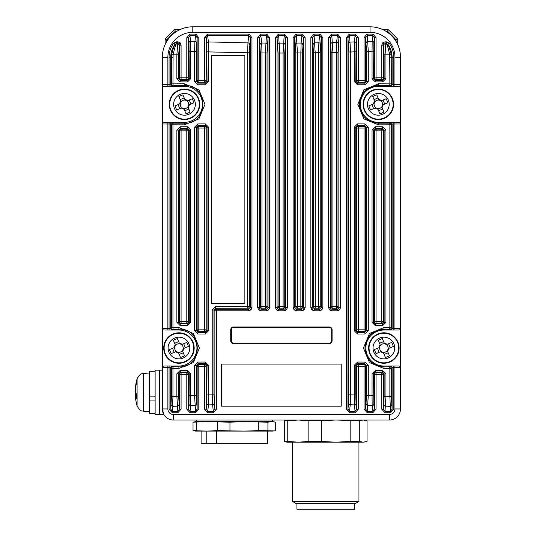 <?xml version="1.0" encoding="UTF-8"?>
<svg xmlns="http://www.w3.org/2000/svg" width="536" height="536" viewBox="0 0 536 536"><rect width="100%" height="100%" fill="white"/><g stroke="black" fill="none" stroke-linecap="round" stroke-linejoin="round"><path stroke-width="0.8" d="M338.444 308.696L338.926 307.517L338.002 306.592L336.427 306.592L336.427 52.367L336.615 42.445L337.338 35.564L331.824 35.564L331.824 34.083L337.338 34.083L337.492 35.57L337.647 34.096L340.588 37.708L338.926 37.708L338.002 52.367L338.002 306.592A1.662 1.655 135 0 1 336.347 308.254L332.823 308.247A1.662 1.655 -135 0 1 331.168 306.585L331.168 52.448L330.23 37.708L331.824 35.564L332.903 52.448L332.903 306.585L336.427 306.592L336.347 308.254L337.271 309.178L337.271 310.84L339.616 309.868L338.444 308.696L337.271 309.178L331.891 309.178L330.719 308.696L330.23 307.517L328.575 307.517L329.546 309.868L330.719 308.696M337.492 35.57L338.926 37.708L338.926 307.517L340.588 307.517L340.588 37.708M320.722 308.696L321.205 307.517L320.24 306.559L318.639 306.559L318.639 52.729L318.853 42.806L319.617 35.564L314.103 35.564L314.103 34.083L319.617 34.083L319.771 35.57L319.925 34.096L322.866 37.708L321.205 37.708L320.24 52.729L320.24 306.559A1.662 1.655 135 0 1 318.585 308.213L315.135 308.207A1.662 1.655 -135 0 1 313.48 306.552L313.48 52.783L312.508 37.708L314.103 35.564L315.188 52.783L315.188 306.552L318.639 306.559L318.585 308.213L319.543 309.178L319.543 310.84L321.895 309.868L320.722 308.696L319.543 309.178L314.17 309.178L312.99 308.696L312.508 307.517L310.846 307.517L311.818 309.868L312.99 308.696M319.771 35.57L321.205 37.708L321.205 307.517L322.866 307.517L322.866 37.708M303.001 308.696L303.483 307.517L302.498 306.532L300.864 306.532L300.864 52.95L301.111 43.034L301.889 35.564L296.375 35.564L296.375 34.083L301.889 34.083L302.049 35.57L302.204 34.096L305.145 37.708L303.483 37.708L302.498 52.95L302.498 306.532A1.662 1.655 135 0 1 300.837 308.193L297.433 308.187A1.662 1.655 -135 0 1 295.778 306.532L295.778 52.977L294.787 37.708L296.375 35.564L297.46 52.977L297.46 306.532L300.864 306.532L300.837 308.193L301.822 309.178L301.822 310.84L304.173 309.868L303.001 308.696L301.822 309.178L296.448 309.178L295.269 308.696L294.787 307.517L293.125 307.517L294.096 309.868L295.269 308.696M302.049 35.57L303.483 37.708L303.483 307.517L305.145 307.517L305.145 37.708M285.273 308.696L285.762 307.517L284.763 306.525L283.109 306.525L283.109 53.031L284.167 35.564L278.653 35.564L278.653 34.083L284.167 34.083L284.321 35.57L284.475 34.096L287.417 37.708L285.762 37.708L284.763 53.031L284.763 306.525A1.662 1.655 135 0 1 283.102 308.18L279.718 308.18A1.662 1.655 -135 0 1 278.057 306.525L278.057 53.031L277.065 37.708L278.653 35.564L279.718 53.031L279.718 306.525L283.109 306.525L283.102 308.18L284.1 309.178L284.1 310.84L286.445 309.868L285.273 308.696L284.1 309.178L278.72 309.178L277.548 308.696L277.065 307.517L275.404 307.517L276.375 309.868L277.548 308.696M284.321 35.57L285.762 37.708L285.762 307.517L287.417 307.517L287.417 37.708M260.932 34.083L266.446 34.083L266.446 35.564L268.034 37.708L267.049 52.977L265.36 52.977L266.446 35.564L260.932 35.564L260.623 34.096L261.715 43.034L261.957 52.95L261.957 306.532L265.36 306.532L265.36 52.977L260.329 52.95L259.337 37.708L260.777 35.57M267.049 52.977L267.049 306.532L268.034 307.517L268.034 37.708L269.695 37.708L269.695 307.517L268.034 307.517L267.551 308.696L266.379 309.178L266.379 310.84L260.999 310.84L260.999 309.178L259.826 308.696L258.654 309.868L257.682 307.517L259.337 307.517L260.329 306.532L260.329 52.95M259.826 308.696L259.337 307.517L259.337 37.708L257.682 37.708L257.682 307.517M366.497 395.454L366.497 365.405L365.679 366.222L365.679 409.122L366.497 395.454L368.286 395.454L367.267 411.266L365.679 409.122L364.018 409.122L364.018 366.222L358.309 366.222L358.309 409.122L356.654 409.122L355.06 411.266L355.06 412.747L349.546 412.747L349.546 411.266L347.958 409.122L346.296 409.122L346.296 37.708L347.958 37.708L349.546 35.564L349.546 34.083L355.06 34.083L355.06 35.564L356.654 37.708L358.309 37.708L358.309 80.608L364.018 80.608L364.018 37.708L365.679 37.708L367.267 35.564L367.267 34.083L372.781 34.083L372.781 35.564L374.376 37.708L376.031 37.708L376.031 77.841L381.739 77.841L381.739 45.158L383.401 45.158L383.883 43.979L382.711 42.813L385.062 41.842L385.954 54.84L385.954 78.584L382.65 81.914L375.381 81.948L372.044 78.645L372.044 51.228L368.286 51.376L368.286 81.432L364.976 84.762L357.559 84.788L354.229 81.479L354.229 51.865L350.604 51.979L350.604 394.851L354.229 394.965L354.229 365.351L357.559 362.041L364.976 362.068L368.286 365.405L368.286 395.454L372.044 395.602L372.044 373.726L373.572 373.726L373.847 404.064A1.662 1.487 174 0 1 372.185 405.551L372.044 395.602L373.572 395.602M383.883 43.979L386.463 43.496L387.669 44.454C388.607 45.48 389.786 48.87 391.206 54.612L391.374 83.871L392.097 84.594L394.952 84.675L394.952 57.258A24.924 24.924 0 0 0 370.028 32.341L192.793 32.341A24.924 24.924 0 0 0 167.875 57.258L167.875 84.675L169.068 84.675L169.068 57.258A23.731 23.731 0 0 1 173.691 43.188L176.357 41.842L177.764 41.842L177.764 43.496L178.937 43.979L179.419 45.158L181.081 45.158L180.109 42.813L178.937 43.979M190.039 34.083L195.553 34.083L195.553 35.564L190.039 35.564L189.731 34.096L190.635 41.279L190.776 78.645L189.255 78.645L188.98 42.766A1.662 1.487 -6 0 1 190.635 41.279L194.936 41.446L195.553 35.564L197.141 37.708L198.802 37.708L195.861 34.096L195.707 35.57M207.76 34.083L248.724 34.083L248.724 35.564L207.76 35.564L207.452 34.096L208.43 41.929L208.598 81.479L207.043 81.479L206.769 43.416A1.662 1.487 -6 0 1 208.43 41.929L247.954 42.873L248.724 35.564L250.312 37.708L251.974 37.708L249.032 34.096L248.878 35.57M215.532 306.625L215.633 308.28L216.524 309.178L248.657 309.178L248.657 310.84L251.002 309.868L249.83 308.696L248.657 309.178L247.686 308.207L215.633 308.28L213.985 309.955L213.985 394.851L214.869 409.122L213.274 411.266L213.274 412.747L216.524 409.122L214.869 409.122L214.869 310.84L213.985 309.955L212.223 309.955L215.532 306.625L247.632 306.552L247.686 308.207A1.662 1.655 135 0 0 249.34 306.552L250.312 307.517L249.83 308.696M284.763 53.031L278.057 53.031M172.384 366.115A1.662 1.655 135 0 0 170.723 367.77L170.723 409.122L169.068 409.122L169.068 367.689L167.875 367.689L167.875 366.028L163.996 366.028L178.95 366.028L171.895 366.034L173.108 366.838L178.95 366.865L178.95 366.028A18.003 18.003 0 0 0 196.947 348.032A18.003 18.003 0 0 0 178.95 330.029L163.996 330.029A1.662 1.662 0 0 1 162.334 328.367L162.334 123.997L167.875 123.997L167.875 328.367L169.068 328.367L169.068 123.997L167.875 123.997L167.875 122.335L163.996 122.335L184.491 122.335L171.895 122.342L173.108 123.146L184.491 123.2L184.491 122.335A18.003 18.003 0 0 0 202.487 104.339A18.003 18.003 0 0 0 184.491 86.336L163.996 86.336A1.662 1.662 0 0 1 162.334 84.675L162.334 57.258A30.458 30.458 0 0 1 192.793 26.8L370.028 26.8A30.458 30.458 0 0 1 400.486 57.258L400.486 84.675L394.952 84.675L394.952 86.336L398.824 86.336L378.336 86.336L390.925 86.336L389.719 85.532L378.336 85.479L378.336 86.336A18.003 18.003 0 0 0 360.333 104.339A18.003 18.003 0 0 0 378.336 122.335L398.824 122.335A1.662 1.662 0 0 1 400.486 123.997L400.486 328.367L394.952 328.367L394.952 123.997L393.759 123.997L393.759 328.367L394.952 328.367L394.952 330.029L383.87 330.029L390.925 330.029L389.719 329.225L383.87 329.198L383.87 330.029A18.003 18.003 0 0 0 365.874 348.032A18.003 18.003 0 0 0 383.87 366.028L398.824 366.028A1.662 1.662 0 0 1 400.486 367.689L400.486 328.367A1.662 1.662 0 0 1 398.824 330.029L394.952 330.029L398.824 330.029M372.044 373.726L375.381 370.423L382.65 370.456L385.954 373.786L385.954 396.198L389.873 396.385L389.873 368.493L384.024 368.527L369.458 362.564L363.408 348.018L369.472 333.486L384.024 327.536L389.873 327.563L389.873 124.801L378.476 124.855L363.897 118.885L357.847 104.326L363.911 89.78L378.476 83.817L378.336 85.479C366.852 86.544 360.534 92.829 359.388 104.339C360.527 115.843 366.838 122.134 378.336 123.2L378.336 122.335L393.759 122.335L393.759 123.997L392.097 124.077A1.662 1.655 -135 0 0 390.436 122.422L390.878 122.335M384.024 327.536L383.87 329.198C372.399 330.256 366.095 336.534 364.949 348.032C366.088 359.529 372.393 365.807 383.87 366.865L383.87 366.028L393.759 366.028L393.759 409.122L392.097 409.122L392.097 367.77A1.662 1.655 -135 0 0 390.436 366.115L390.878 366.028M233.502 343.603L329.318 343.603A2.767 2.767 0 0 0 332.086 340.829L332.086 329.754A2.767 2.767 0 0 0 329.318 326.987L233.502 326.987A2.767 2.767 0 0 0 230.735 329.754L230.735 340.829A2.767 2.767 0 0 0 233.502 343.603M341.224 364.091L221.596 364.091L221.596 406.188L341.224 406.188L341.224 364.091M390.436 86.256A1.662 1.655 -45 0 0 392.097 84.594L392.097 57.258A22.07 22.07 0 0 0 387.796 44.173L389.136 43.188L386.463 41.842L386.322 43.771A1.662 1.662 27 0 1 387.669 44.454M373.572 51.228L372.044 51.228L372.185 41.279A1.662 1.487 6 0 1 373.847 42.766L373.572 78.645L375.24 80.286L382.503 80.259L384.145 78.584L384.145 54.84L383.401 45.158L383.401 77.841L384.145 78.584L385.954 78.584M355.777 51.865L354.229 51.865L354.397 41.929A1.662 1.487 6 0 1 356.051 43.416L355.777 81.479L357.452 83.127L364.855 83.1L366.497 81.432L366.497 51.376L365.679 37.708L365.679 80.608L366.497 81.432L368.286 81.432M348.567 403.28L348.842 51.979L347.958 37.708L347.958 409.122L348.567 403.28A1.662 1.487 -174 0 0 350.229 404.767L349.546 411.266L355.06 411.266L354.397 404.901L354.229 394.965L355.777 394.965L356.051 403.414A1.662 1.487 174 0 1 354.397 404.901L350.229 404.767L350.604 394.851L348.842 394.851M384.145 396.198L385.954 396.198L384.989 411.266L383.401 409.122L384.145 396.198L384.145 373.786L382.503 372.111L375.24 372.078L373.572 373.726L374.376 374.53L376.031 374.53L376.031 409.122L374.376 409.122L372.781 411.266L372.781 412.747L376.031 409.122M398.824 366.028L394.952 366.028L394.952 367.689L400.486 367.689L400.486 408.955A11.075 11.075 0 0 1 389.411 420.03L173.409 420.03A11.075 11.075 0 0 1 162.334 408.955L163.815 414.495L159.567 414.495L159.567 370.182L162.334 370.182L162.334 408.955L162.334 367.689L167.875 367.689L167.875 408.955A5.541 5.541 0 0 0 173.409 414.495L389.411 414.495A5.541 5.541 0 0 0 394.952 408.955L394.952 367.689L392.332 367.689L391.374 368.493L391.374 396.385L392.097 409.122L390.51 411.266L390.51 412.747L393.759 409.122M208.598 81.479L205.261 84.788L197.844 84.762L194.535 81.432L196.323 81.432L197.141 80.608L197.141 37.708L196.323 51.376L196.323 81.432L197.972 83.1L205.375 83.127L207.043 81.479L206.172 80.608L204.511 80.608L204.511 37.708L206.172 37.708L207.606 35.57M190.776 78.645L187.439 81.948L180.17 81.914L176.867 78.584L178.676 78.584L179.419 77.841L179.419 45.158L178.676 54.84L178.676 78.584L180.324 80.259L187.58 80.286L189.255 78.645L188.444 77.841L186.789 77.841L186.789 37.708L188.444 37.708L189.885 35.57M170.488 84.675L171.942 86.336L169.068 86.336L169.068 84.675L170.488 84.675L171.446 83.871L171.614 54.612C173.028 48.877 174.207 45.486 175.151 44.454L176.357 43.496L176.357 41.842M176.867 78.584L176.867 54.84L173.101 54.819L172.947 83.871L184.344 83.817L198.923 89.793L204.98 104.353L198.91 118.898L184.344 124.855L184.491 123.2C208.886 124.52 208.94 84.186 184.491 85.479L184.491 86.336L171.942 86.336M171.895 330.029L169.068 330.029L169.068 328.367L170.723 328.287A1.662 1.655 45 0 0 172.384 329.948L171.895 330.029L170.488 328.367M184.344 124.855L172.947 124.801L172.947 327.563L178.796 327.536L193.362 333.499L199.412 348.045L193.349 362.577L178.796 368.527L178.95 366.865C203.318 368.198 203.372 327.891 178.95 329.198L178.95 330.029L171.942 330.029M208.598 365.351L207.043 365.351L205.375 363.703L197.972 363.73L197.844 362.068L205.261 362.041L208.598 365.351L208.43 404.901L207.76 411.266L206.172 409.122L204.511 409.122L204.511 366.222L198.802 366.222L198.802 409.122L197.141 409.122L195.553 411.266L195.553 412.747L190.039 412.747L190.039 411.266L188.444 409.122L186.789 409.122L186.789 374.53L181.081 374.53L181.081 409.122L179.419 409.122L177.831 411.266L177.831 412.747L172.317 412.747L172.317 411.266L170.723 409.122L171.446 396.385L171.446 368.493L170.488 367.689L169.068 367.689L169.068 366.028L171.942 366.028M189.255 395.602L190.776 395.602L190.635 405.551A1.662 1.487 -174 0 1 188.98 404.064L189.255 373.726L187.58 372.078L180.324 372.111L178.676 373.786L178.676 396.198L179.419 409.122L179.419 374.53L178.676 373.786L176.867 373.786L180.17 370.456L187.439 370.423L190.776 373.726L190.776 395.602L194.535 395.454L194.535 365.405L197.844 362.068M213.274 412.747L207.76 412.747L207.76 411.266L213.274 411.266L212.598 404.767L208.43 404.901A1.662 1.487 -174 0 1 206.769 403.414L207.043 365.351L206.172 366.222A1.662 1.655 45 0 0 204.511 364.56L198.802 364.56A1.662 1.655 -45 0 0 197.141 366.222L198.802 366.222L198.802 364.56L197.972 363.73L196.323 365.405L196.323 395.454L197.141 409.122L197.141 366.222L196.323 365.405L194.535 365.405M251.974 37.708L251.974 307.517L250.312 307.517L250.312 37.708L249.34 52.783L249.34 306.552L247.632 306.552L247.632 52.783L207.043 51.865M163.996 330.029L167.875 330.029L167.875 328.367L162.334 328.367L162.334 367.689A1.662 1.662 0 0 1 163.996 366.028M163.996 86.336L167.875 86.336L167.875 84.675L162.334 84.675L162.334 123.997A1.662 1.662 0 0 1 163.996 122.335M398.824 122.335L394.952 122.335L394.952 123.997L400.486 123.997L400.486 84.675A1.662 1.662 0 0 1 398.824 86.336M389.136 43.188A23.731 23.731 0 0 1 393.759 57.258L393.759 86.336L390.878 86.336M172.384 122.422A1.662 1.655 135 0 0 170.723 124.077L169.068 123.997L169.068 122.335L171.942 122.335M390.436 329.948A1.662 1.655 -45 0 0 392.097 328.287L393.759 328.367L393.759 330.029L390.878 330.029M211.365 303.778L211.365 55.55L244.865 55.55L244.865 303.778L211.365 303.778M197.844 333.988L197.972 332.333L205.375 332.36L204.511 331.496A1.662 1.655 135 0 0 206.172 329.841L207.043 330.712L207.043 127.193L208.598 127.193L205.261 123.89L205.375 125.551L197.972 125.578L198.802 126.409A1.662 1.655 -45 0 0 197.141 128.071L196.323 127.246L197.972 125.578L197.844 123.916L194.535 127.246L196.323 127.246L196.323 330.658L197.141 329.841A1.662 1.655 -135 0 0 198.802 331.496L197.972 332.333L196.323 330.658L194.535 330.658L197.844 333.988L205.261 334.022L208.598 330.712L207.043 330.712L205.375 332.36L205.261 334.022M197.844 123.916L205.261 123.89M180.17 325.607L180.324 323.952L187.58 323.979L186.789 323.188A1.662 1.655 135 0 0 188.444 321.533L189.255 322.337L189.255 130.034L190.776 130.034L187.439 126.731L187.58 128.385L180.324 128.419L181.081 129.176A1.662 1.655 -45 0 0 179.419 130.838L178.676 130.094L180.324 128.419L180.17 126.764L176.867 130.094L178.676 130.094L178.676 322.27L179.419 321.533A1.662 1.655 -135 0 0 181.081 323.188L180.324 323.952L178.676 322.27L176.867 322.27L180.17 325.607L187.439 325.64L190.776 322.337L189.255 322.337L187.58 323.979L187.439 325.64M180.17 126.764L187.439 126.731M194.535 81.432L194.535 51.376L189.255 51.228M178.796 368.527L172.947 368.493L172.947 396.385L176.867 396.198L176.867 373.786M207.043 394.965L212.223 394.851L212.223 309.955M302.498 52.95L295.778 52.977M320.24 52.729L313.48 52.783M338.002 52.367L331.168 52.448M354.229 330.712L357.559 334.022L357.452 332.36L364.855 332.333L364.976 333.988L368.286 330.658L366.497 330.658L366.497 127.246L368.286 127.246L364.976 123.916L364.855 125.578L357.452 125.551L357.559 123.89L354.229 127.193L355.777 127.193L355.777 330.712L357.452 332.36L358.309 331.496L358.309 329.841L364.018 329.841L364.018 128.071L358.309 128.071L358.309 329.841L356.654 329.841A1.662 1.655 -135 0 0 358.309 331.496L364.018 331.496A1.662 1.655 135 0 0 365.679 329.841L366.497 330.658L364.855 332.333L364.018 331.496L364.018 329.841L365.679 329.841L365.679 128.071A1.662 1.655 45 0 0 364.018 126.409L364.855 125.578L366.497 127.246L365.679 128.071L364.018 128.071L364.018 126.409L358.309 126.409A1.662 1.655 -45 0 0 356.654 128.071L355.777 127.193L357.452 125.551L358.309 126.409L358.309 128.071L356.654 128.071L356.654 329.841L355.777 330.712L354.229 330.712L354.229 127.193M357.559 123.89L364.976 123.916M364.976 333.988L357.559 334.022M372.044 322.337L375.381 325.64L375.24 323.979L382.503 323.952L382.65 325.607L385.954 322.27L384.145 322.27L384.145 130.094L385.954 130.094L382.65 126.764L382.503 128.419L375.24 128.385L375.381 126.731L372.044 130.034L373.572 130.034L373.572 322.337L375.24 323.979L376.031 323.188L376.031 321.533L381.739 321.533L381.739 130.838L376.031 130.838L376.031 321.533L374.376 321.533A1.662 1.655 -135 0 0 376.031 323.188L381.739 323.188A1.662 1.655 135 0 0 383.401 321.533L384.145 322.27L382.503 323.952L381.739 323.188L381.739 321.533L383.401 321.533L383.401 130.838A1.662 1.655 45 0 0 381.739 129.176L382.503 128.419L384.145 130.094L383.401 130.838L381.739 130.838L381.739 129.176L376.031 129.176A1.662 1.655 -45 0 0 374.376 130.838L373.572 130.034L375.24 128.385L376.031 129.176L376.031 130.838L374.376 130.838L374.376 321.533L373.572 322.337L372.044 322.337L372.044 130.034M375.381 126.731L382.65 126.764M382.65 325.607L375.381 325.64M378.476 83.817L389.873 83.871L389.719 54.819L384.145 54.84M175.151 44.454A1.662 1.662 -27 0 1 176.498 43.771C175.62 44.709 174.488 48.394 173.101 54.819L171.614 54.612M178.676 54.84L176.867 54.84L177.764 43.496L176.357 43.496L177.49 43.771A1.662 1.655 45 0 1 179.145 45.433M196.323 51.376L194.535 51.376L194.936 41.446A1.662 1.487 6 0 1 196.598 42.934M249.34 52.783L247.632 52.783L247.954 42.873A1.662 1.487 6 0 1 249.615 44.361M348.567 43.55A1.662 1.487 -6 0 1 350.229 42.063L354.397 41.929L355.06 35.564L349.546 35.564L350.604 51.979L348.842 51.979M391.206 54.612L389.719 54.819C388.332 48.394 387.2 44.709 386.322 43.771L385.337 43.771A1.662 1.655 -45 0 0 383.675 45.433M366.229 42.934A1.662 1.487 -6 0 1 367.884 41.446L372.185 41.279L372.781 35.564L367.267 35.564L368.286 51.376L366.497 51.376M171.446 396.385L172.947 396.385L172.317 411.266L177.831 411.266L176.867 396.198L178.676 396.198M196.598 403.896A1.662 1.487 174 0 1 194.936 405.383L190.635 405.551L190.039 411.266L195.553 411.266L194.535 395.454L196.323 395.454M214.253 403.28A1.662 1.487 174 0 1 212.598 404.767L212.223 394.851L213.985 394.851M390.51 412.747L384.989 412.747L384.989 411.266L390.51 411.266L389.873 396.385L391.374 396.385M206.769 403.414L206.172 409.122L206.172 366.222L204.511 366.222L204.511 364.56L205.375 363.703L205.261 362.041M188.98 404.064L188.444 409.122L188.444 374.53A1.662 1.655 45 0 0 186.789 372.868L186.789 374.53L190.776 373.726M248.657 310.84L216.524 310.84L216.524 309.178A1.662 1.655 -45 0 0 214.869 310.84L216.524 310.84L216.524 409.122M180.17 370.456L180.324 372.111L181.081 372.868L186.789 372.868L187.58 372.078L187.439 370.423M181.081 372.868A1.662 1.655 -45 0 0 179.419 374.53L181.081 374.53L181.081 372.868M205.261 84.788L205.375 83.127L204.511 82.269A1.662 1.655 135 0 0 206.172 80.608L206.172 37.708L206.769 43.416M197.844 84.762L197.972 83.1L198.802 82.269L198.802 80.608L204.511 80.608L204.511 82.269L198.802 82.269A1.662 1.655 -135 0 1 197.141 80.608L198.802 80.608L198.802 37.708M171.172 404.861A1.662 1.487 6 0 0 172.833 406.348L177.295 406.134A1.662 1.487 174 0 0 178.95 404.647M173.108 366.838L172.947 368.493L171.446 368.493A1.662 1.655 135 0 1 173.108 366.838M178.796 327.536L178.95 329.198L173.108 329.225A1.662 1.655 45 0 1 171.446 327.563L171.446 124.801L172.947 124.801L173.108 123.146A1.662 1.655 135 0 0 171.446 124.801L170.723 124.077L170.723 328.287L171.446 327.563L172.947 327.563L173.108 329.225L172.384 329.948M187.439 81.948L187.58 80.286L186.789 79.496A1.662 1.655 135 0 0 188.444 77.841L188.444 37.708L188.98 42.766M180.17 81.914L180.324 80.259L181.081 79.496L181.081 77.841L186.789 77.841L186.789 79.496L181.081 79.496A1.662 1.655 -135 0 1 179.419 77.841L181.081 77.841L181.081 45.158M184.344 83.817L184.491 85.479L173.108 85.532A1.662 1.655 45 0 1 171.446 83.871L172.947 83.871L173.108 85.532L171.895 86.336M172.947 57.258L170.723 57.258A22.07 22.07 0 0 1 175.024 44.173L173.691 43.188M364.976 362.068L364.855 363.73L357.452 363.703L358.309 364.56L364.018 364.56L364.018 366.222L365.679 366.222A1.662 1.655 45 0 0 364.018 364.56L364.855 363.73L366.497 365.405L368.286 365.405M356.051 403.414L356.654 409.122L356.654 366.222L358.309 366.222L358.309 364.56A1.662 1.655 -45 0 0 356.654 366.222L355.777 365.351L357.452 363.703L357.559 362.041M355.777 394.965L355.777 365.351L354.229 365.351M366.229 403.896A1.662 1.487 -174 0 0 367.884 405.383L372.185 405.551L372.781 411.266L367.267 411.266L367.267 412.747L372.781 412.747M375.381 370.423L375.24 372.078L376.031 372.868A1.662 1.655 -45 0 0 374.376 374.53L374.376 409.122L373.847 404.064M382.65 370.456L382.503 372.111L381.739 372.868L381.739 374.53L376.031 374.53L376.031 372.868L381.739 372.868A1.662 1.655 45 0 1 383.401 374.53L383.401 409.122L381.739 409.122L384.989 412.747M385.954 373.786L381.739 374.53L381.739 409.122M356.051 43.416L356.654 37.708L356.654 80.608A1.662 1.655 -135 0 0 358.309 82.269L358.309 80.608L356.654 80.608L355.777 81.479L354.229 81.479M364.976 84.762L364.855 83.1L364.018 82.269L358.309 82.269L357.452 83.127L357.559 84.788M383.87 404.647A1.662 1.487 -174 0 0 385.531 406.134L389.994 406.348A1.662 1.487 -6 0 0 391.649 404.861M364.018 82.269A1.662 1.655 135 0 0 365.679 80.608L364.018 80.608L364.018 82.269M384.024 368.527L383.87 366.865L389.719 366.838A1.662 1.655 -135 0 1 391.374 368.493L389.873 368.493L389.719 366.838L390.436 366.115M378.476 124.855L378.336 123.2L389.719 123.146L389.873 124.801L391.374 124.801L391.374 327.563A1.662 1.655 -45 0 1 389.719 329.225L389.873 327.563L391.374 327.563L392.097 328.287L392.097 124.077L391.374 124.801A1.662 1.655 -135 0 0 389.719 123.146L390.436 122.422M373.847 42.766L374.376 37.708L374.376 77.841A1.662 1.655 -135 0 0 376.031 79.496L376.031 77.841L372.044 78.645M382.65 81.914L382.503 80.259L381.739 79.496L376.031 79.496L375.24 80.286L375.381 81.948M389.719 85.532L389.873 83.871L391.374 83.871A1.662 1.655 -45 0 1 389.719 85.532M381.739 79.496A1.662 1.655 135 0 0 383.401 77.841L381.739 77.841L381.739 79.496M267.049 306.532A1.662 1.655 135 0 1 265.387 308.187L265.36 306.532L267.049 306.532M261.983 308.193L261.957 306.532L260.329 306.532A1.662 1.655 -135 0 0 261.983 308.193L260.999 309.178L266.379 309.178L265.387 308.187L261.983 308.193M275.404 307.517L275.404 37.708L277.065 37.708L277.065 307.517L278.057 306.525L279.718 306.525L279.718 308.18L278.72 309.178L278.72 310.84L284.1 310.84M293.125 307.517L293.125 37.708L294.787 37.708L294.787 307.517L295.778 306.532L297.46 306.532L297.433 308.187L296.448 309.178L296.448 310.84L301.822 310.84M310.846 307.517L310.846 37.708L312.508 37.708L312.508 307.517L313.48 306.552L315.188 306.552L315.135 308.207L314.17 309.178L314.17 310.84L319.543 310.84M313.205 44.361A1.662 1.487 -6 0 1 314.867 42.873L318.853 42.806A1.662 1.487 6 0 1 320.515 44.294M328.575 307.517L328.575 37.708L330.23 37.708L330.23 307.517L331.168 306.585L332.903 306.585L332.823 308.247L331.891 309.178L331.891 310.84L337.271 310.84M330.893 44.026A1.662 1.487 -6 0 1 332.555 42.538L336.615 42.445A1.662 1.487 6 0 1 338.276 43.925M189.255 130.034L187.58 128.385L186.789 129.176A1.662 1.655 -135 0 1 188.444 130.838L188.444 321.533L186.789 321.533L186.789 130.838L181.081 130.838L181.081 321.533L186.789 321.533L186.789 323.188L181.081 323.188L181.081 321.533L179.419 321.533L179.419 130.838L181.081 130.838L181.081 129.176L186.789 129.176L186.789 130.838L188.444 130.838L189.255 130.034M207.043 127.193L205.375 125.551L204.511 126.409A1.662 1.655 -135 0 1 206.172 128.071L206.172 329.841L204.511 329.841L204.511 128.071L198.802 128.071L198.802 329.841L204.511 329.841L204.511 331.496L198.802 331.496L198.802 329.841L197.141 329.841L197.141 128.071L198.802 128.071L198.802 126.409L204.511 126.409L204.511 128.071L206.172 128.071L207.043 127.193M171.895 366.034L170.488 367.689M169.068 57.258L170.723 57.258L170.723 84.594A1.662 1.655 45 0 0 172.384 86.256M171.895 122.342L170.488 123.997M390.925 86.336L392.332 84.675M392.332 123.997L390.925 122.342M390.925 330.029L392.332 328.367M392.332 367.689L390.925 366.034M386.985 344.373L386.423 344.601A4.275 4.275 0 0 0 379.649 347.402A4.275 4.275 0 0 0 387.3 350.578A4.275 4.275 0 0 0 388.098 348.661L393.364 346.484A37.855 16.891 -112.4 0 0 392.553 344.447A37.855 16.891 -112.4 0 0 391.689 342.43L386.985 344.373A4.804 4.804 0 0 0 384.265 343.241L382.322 338.538A37.855 16.891 157.6 0 0 378.269 340.213L380.212 344.916A4.804 4.804 0 0 0 379.086 347.636L374.383 349.579A37.855 16.891 67.6 0 0 375.193 351.616A37.855 16.891 67.6 0 0 376.058 353.633L380.761 351.69A4.804 4.804 0 0 0 383.475 352.822L385.424 357.525A37.855 16.891 -22.4 0 0 389.478 355.85L387.535 351.147A4.804 4.804 0 0 0 388.66 348.427M393.906 343.884A10.854 10.854 0 0 0 379.729 338.002A10.854 10.854 0 0 0 373.84 352.172A10.854 10.854 0 0 0 388.017 358.061A10.854 10.854 0 0 0 393.906 343.884M389.685 362.108A15.229 15.229 0 0 0 397.947 342.216A15.229 15.229 0 0 0 378.054 333.955A15.229 15.229 0 0 0 369.793 353.847A15.229 15.229 0 0 0 389.685 362.108M380.761 351.69L381.324 351.455M379.649 347.402L379.086 347.636M379.146 352.36L377.471 348.3M388.198 352.755L384.145 354.43M388.098 348.661A4.275 4.275 0 0 0 386.423 344.601M388.6 343.703L390.275 347.757M379.548 343.301L383.602 341.626M384.5 343.804L384.265 343.241M380.212 344.916L380.446 345.479M383.247 352.252L383.475 352.822M387.535 351.147L387.3 350.578M182.066 344.373L181.496 344.601A4.275 4.275 0 0 0 174.723 347.402A4.275 4.275 0 0 0 182.374 350.578A4.275 4.275 0 0 0 183.171 348.661L188.444 346.484A37.855 16.891 -112.4 0 0 187.634 344.447A37.855 16.891 -112.4 0 0 186.769 342.43L182.066 344.373A4.804 4.804 0 0 0 179.346 343.241L177.403 338.538A37.855 16.891 157.6 0 0 173.349 340.213L175.292 344.916A4.804 4.804 0 0 0 174.16 347.636L169.456 349.579A37.855 16.891 67.6 0 0 170.267 351.616A37.855 16.891 67.6 0 0 171.131 353.633L175.835 351.69A4.804 4.804 0 0 0 178.555 352.822L180.498 357.525A37.855 16.891 -22.4 0 0 184.552 355.85L182.609 351.147A4.804 4.804 0 0 0 183.741 348.427M188.98 343.884A10.854 10.854 0 0 0 174.803 338.002A10.854 10.854 0 0 0 168.92 352.172A10.854 10.854 0 0 0 183.091 358.061A10.854 10.854 0 0 0 188.98 343.884M184.766 362.108A15.229 15.229 0 0 0 193.027 342.216A15.229 15.229 0 0 0 173.135 333.955A15.229 15.229 0 0 0 164.874 353.847A15.229 15.229 0 0 0 184.766 362.108M175.835 351.69L176.398 351.455M174.723 347.402L174.16 347.636M174.22 352.36L172.545 348.3M183.279 352.755L179.218 354.43M183.171 348.661A4.275 4.275 0 0 0 181.496 344.601M183.674 343.703L185.349 347.757M174.622 343.301L178.676 341.626M179.58 343.804L179.346 343.241M175.292 344.916L175.52 345.479M178.32 352.252L178.555 352.822M182.609 351.147L182.374 350.578M381.444 100.681L380.882 100.909A4.275 4.275 0 0 0 374.108 103.709A4.275 4.275 0 0 0 381.759 106.885A4.275 4.275 0 0 0 382.557 104.969L387.83 102.791A37.855 16.891 -112.4 0 0 387.019 100.755A37.855 16.891 -112.4 0 0 386.155 98.738L381.444 100.681A4.804 4.804 0 0 0 378.731 99.549L376.788 94.845A37.855 16.891 157.6 0 0 372.734 96.52L374.677 101.224A4.804 4.804 0 0 0 373.545 103.944L368.842 105.887A37.855 16.891 67.6 0 0 369.652 107.924A37.855 16.891 67.6 0 0 370.517 109.94L375.22 107.997A4.804 4.804 0 0 0 377.94 109.13L379.883 113.833A37.855 16.891 -22.4 0 0 383.937 112.158L381.994 107.455A4.804 4.804 0 0 0 383.119 104.734M388.365 100.192A10.854 10.854 0 0 0 374.188 94.309A10.854 10.854 0 0 0 368.306 108.48A10.854 10.854 0 0 0 382.476 114.369A10.854 10.854 0 0 0 388.365 100.192M384.151 118.416A15.229 15.229 0 0 0 392.412 98.524A15.229 15.229 0 0 0 372.52 90.262A15.229 15.229 0 0 0 364.259 110.155A15.229 15.229 0 0 0 384.151 118.416M375.22 107.997L375.783 107.763M374.108 103.709L373.545 103.944M373.605 108.667L371.93 104.607M382.657 109.063L378.604 110.738M382.557 104.969A4.275 4.275 0 0 0 380.882 100.909M383.059 100.011L384.734 104.064M374.007 99.609L378.061 97.934M378.959 100.111L378.731 99.549M374.677 101.224L374.905 101.786M377.706 108.56L377.94 109.13M381.994 107.455L381.759 106.885M187.6 100.681L187.037 100.909A4.275 4.275 0 0 0 180.264 103.709A4.275 4.275 0 0 0 187.915 106.885A4.275 4.275 0 0 0 188.712 104.969L193.978 102.791A37.855 16.891 -112.4 0 0 193.168 100.755A37.855 16.891 -112.4 0 0 192.303 98.738L187.6 100.681A4.804 4.804 0 0 0 184.88 99.549L182.937 94.845A37.855 16.891 157.6 0 0 178.883 96.52L180.826 101.224A4.804 4.804 0 0 0 179.701 103.944L174.997 105.887A37.855 16.891 67.6 0 0 175.808 107.924A37.855 16.891 67.6 0 0 176.672 109.94L181.376 107.997A4.804 4.804 0 0 0 184.096 109.13L186.039 113.833A37.855 16.891 -22.4 0 0 190.092 112.158L188.149 107.455A4.804 4.804 0 0 0 189.275 104.734M194.521 100.192A10.854 10.854 0 0 0 180.344 94.309A10.854 10.854 0 0 0 174.455 108.48A10.854 10.854 0 0 0 188.632 114.369A10.854 10.854 0 0 0 194.521 100.192M190.307 118.416A15.229 15.229 0 0 0 198.568 98.524A15.229 15.229 0 0 0 178.669 90.262A15.229 15.229 0 0 0 170.415 110.155A15.229 15.229 0 0 0 190.307 118.416M181.376 107.997L181.939 107.763M180.264 103.709L179.701 103.944M179.761 108.667L178.086 104.607M188.813 109.063L184.759 110.738M188.712 104.969A4.275 4.275 0 0 0 187.037 100.909M189.215 100.011L190.89 104.064M180.163 99.609L184.216 97.934M185.114 100.111L184.88 99.549M180.826 101.224L181.061 101.786M183.861 108.56L184.096 109.13M188.149 107.455L187.915 106.885M162.334 408.955A11.075 11.075 0 0 0 173.409 420.03A11.075 11.075 0 0 1 162.334 408.955L167.875 408.955M358.953 501.448L355.113 503.659L296.328 503.659L292.489 501.448L358.953 501.448L358.953 442.187M296.917 503.659L296.917 509.2L354.517 509.2L354.517 503.659M353.13 442.187L286.948 442.187L284.408 441.443L287.758 441.443L287.758 420.773L298.304 420.03L308.85 420.773L321.345 420.773L335.75 420.03L359.308 420.773L363.167 420.03L367.026 420.773L367.026 441.443L363.167 442.187L353.13 442.187M365.853 441.818L363.167 442.187L359.308 441.443L350.155 441.443L335.75 442.187L321.345 441.443L308.85 441.443L298.304 442.187L287.758 441.443M350.155 420.773L350.155 441.443M286.948 420.03L284.408 420.773L287.758 420.773M284.408 420.773L284.408 441.443M359.308 441.443L359.308 420.773M321.345 441.443L321.345 420.773M308.85 420.773L308.85 441.443M273.105 421.691L272.147 420.03L273.105 421.691L274.472 421.933L271.786 421.691L275.645 422.18L275.645 430.622L274.472 430.864L258.774 430.622L244.369 431.105L217.462 430.622L206.923 431.105L193.027 430.622L193.027 422.18L195.566 421.691L271.786 421.691L267.92 422.18L244.369 421.691L229.964 422.18L206.923 421.691L193.027 422.18L193.027 430.622L195.566 431.105L194.2 430.864M267.565 431.105L267.565 443.292L201.101 443.292L201.101 431.105M206.219 443.292L206.219 431.105M216.618 431.105L216.618 443.292M196.377 430.622L196.377 422.18M217.462 430.622L217.462 422.18M229.964 430.622L229.964 422.18M258.774 430.622L258.774 422.18M267.92 430.622L267.92 422.18M273.105 431.105L195.566 431.105M231.565 341.385L231.565 329.198A1.662 1.662 0 0 1 233.227 327.536L329.593 327.536A1.662 1.662 0 0 1 331.255 329.198L331.255 341.385A1.662 1.662 0 0 1 329.593 343.047L233.227 343.047A1.662 1.662 0 0 1 231.565 341.385M385.846 31.229L387.474 31.229A156.184 156.184 0 0 1 396.057 39.811L396.057 41.44M166.763 41.44L166.763 39.811A156.184 156.184 0 0 1 175.346 31.229L176.974 31.229M387.474 31.229L388.124 29.567A157.845 157.845 0 0 1 397.719 39.162L396.057 39.811M397.719 39.162L397.719 44.568M165.101 44.568L165.101 39.162L166.763 39.811M165.101 39.162A157.845 157.845 0 0 1 174.696 29.567L175.346 31.229M174.696 29.567L180.103 29.567M382.717 29.567L388.124 29.567M159.567 400.828L159.567 370.182L155.132 370.182L155.132 414.495L159.567 414.495L159.567 400.828M149.598 399.762L149.598 371.294L155.132 371.294M155.132 413.383L149.598 413.383L149.598 400.05L155.132 400.05M149.598 396.888L155.132 396.888M136.425 396.586L135.514 396.613L135.514 397.926A49.781 45.982 0 0 0 135.648 399.019A49.848 49.848 0 0 0 137.095 405.98L137.095 378.697A49.848 49.848 0 0 0 135.648 385.659A49.781 45.982 180 0 0 135.514 386.751L135.588 388.064M135.648 392.339A49.781 19.068 0 0 0 135.514 392.794L135.514 395.97A49.781 45.982 180 0 0 135.588 396.613M135.514 396.613A49.781 19.068 0 0 0 136.486 398.911A48.421 40.026 -52.5 0 1 136.486 394.181A49.781 19.068 180 0 1 135.514 391.883L135.514 388.707A49.781 45.982 0 0 1 136.486 383.173A48.421 16.596 -151.6 0 1 136.425 382.161A48.421 16.596 -151.6 0 1 136.486 381.21A49.781 45.982 180 0 0 135.648 385.659M136.432 395.903L135.514 395.97M331.824 34.083L331.67 35.57M314.103 34.083L313.942 35.57M296.375 34.083L296.22 35.57M278.653 34.083L278.499 35.57M269.695 37.708L266.754 34.096L266.6 35.57M266.379 310.84L268.724 309.868L267.551 308.696M376.031 37.708L373.096 34.096L372.942 35.57M367.267 34.083L367.113 35.57M358.309 37.708L355.368 34.096L355.214 35.57M349.546 34.083L349.392 35.57M277.789 44.609A1.662 1.487 -6 0 1 279.444 43.121L283.377 43.121A1.662 1.487 6 0 1 285.038 44.609M276.375 309.868L278.72 310.84M278.345 34.096L275.404 37.708M286.445 309.868L287.417 307.517M311.818 309.868L314.17 310.84M313.788 34.096L310.846 37.708M321.895 309.868L322.866 307.517M364.018 409.122L367.267 412.747M355.06 412.747L358.309 409.122M346.296 409.122L349.546 412.747M349.238 34.096L346.296 37.708M366.959 34.096L364.018 37.708M382.711 42.813L381.739 45.158M385.062 41.842L386.463 41.842M180.109 42.813L177.764 41.842M189.731 34.096L186.789 37.708M207.452 34.096L204.511 37.708M251.002 309.868L251.974 307.517M204.511 409.122L207.76 412.747M195.553 412.747L198.802 409.122M186.789 409.122L190.039 412.747M177.831 412.747L181.081 409.122M169.068 409.122L172.317 412.747M329.546 309.868L331.891 310.84M331.516 34.096L328.575 37.708M339.616 309.868L340.588 307.517M294.096 309.868L296.448 310.84M296.066 34.096L293.125 37.708M304.173 309.868L305.145 307.517M258.654 309.868L260.999 310.84M260.623 34.096L257.682 37.708M268.724 309.868L269.695 307.517M389.873 57.258L393.759 57.258M167.875 57.258L162.334 57.258A30.458 30.458 0 0 1 192.793 26.8L192.793 32.341M370.028 32.341L370.028 26.8A30.458 30.458 0 0 1 400.486 57.258L394.952 57.258M394.952 408.955L400.486 408.955A11.075 11.075 0 0 1 389.411 420.03L389.411 414.495M173.409 420.03L173.409 414.495M208.598 127.193L208.598 330.712M194.535 330.658L194.535 127.246M190.776 130.034L190.776 322.337M176.867 322.27L176.867 130.094M368.286 127.246L368.286 330.658M385.954 130.094L385.954 322.27M295.504 44.555A1.662 1.487 -6 0 1 297.165 43.068L301.111 43.034A1.662 1.487 6 0 1 302.766 44.522M260.054 44.522A1.662 1.487 -6 0 1 261.715 43.034L265.662 43.068A1.662 1.487 6 0 1 267.317 44.555M389.531 361.726A14.82 14.82 0 0 0 397.571 342.37A14.82 14.82 0 0 0 378.215 334.337A14.82 14.82 0 0 0 370.175 353.693A14.82 14.82 0 0 0 389.531 361.726M184.612 361.726A14.82 14.82 0 0 0 192.645 342.37A14.82 14.82 0 0 0 173.289 334.337A14.82 14.82 0 0 0 165.256 353.693A14.82 14.82 0 0 0 184.612 361.726M383.99 118.034A14.82 14.82 0 0 0 392.03 98.678A14.82 14.82 0 0 0 372.674 90.644A14.82 14.82 0 0 0 364.634 110.001A14.82 14.82 0 0 0 383.99 118.034M190.146 118.034A14.82 14.82 0 0 0 198.186 98.678A14.82 14.82 0 0 0 178.83 90.644A14.82 14.82 0 0 0 170.79 110.001A14.82 14.82 0 0 0 190.146 118.034M149.598 411.722L143.393 411.179L143.393 373.498C142.362 374.336 141.417 371.676 137.095 378.697M292.489 501.448L292.489 442.187M364.487 420.03L365.853 420.398M196.524 420.03L195.566 421.691L196.524 420.03M143.393 373.498L149.598 372.956M143.393 411.179C142.362 410.342 141.417 413.001 137.095 405.98"/></g></svg>
